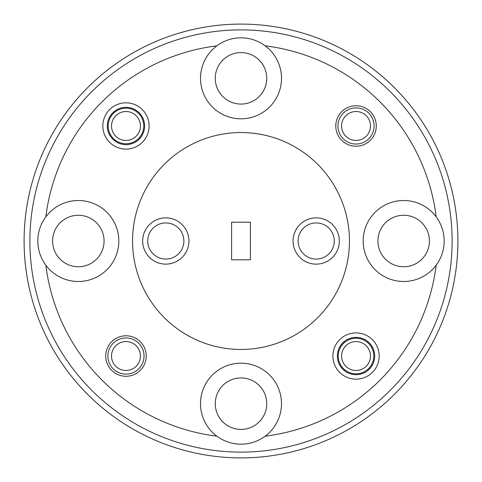 <?xml version="1.0" encoding="UTF-8"?>
<svg xmlns="http://www.w3.org/2000/svg" width="482" height="482" viewBox="0 0 482 482"><rect width="100%" height="100%" fill="white"/><g stroke="black" fill="none" stroke-linecap="round" stroke-linejoin="round"><path stroke-width="0.72" d="M113.403 348.878A14.46 14.46 0 0 0 118.825 368.597A14.46 14.46 0 0 0 138.539 363.175A14.46 14.46 0 0 0 133.122 343.461A14.46 14.46 0 0 0 113.403 348.878M141.684 364.964A18.075 18.075 0 0 1 117.036 371.743A18.075 18.075 0 0 1 110.258 347.094A18.075 18.075 0 0 1 134.906 340.316A18.075 18.075 0 0 1 141.684 364.964M343.461 118.825A14.46 14.46 0 0 0 348.878 138.539A14.46 14.46 0 0 0 368.597 133.122A14.46 14.46 0 0 0 363.175 113.403A14.46 14.46 0 0 0 343.461 118.825M371.743 134.906A18.075 18.075 0 0 1 347.094 141.684A18.075 18.075 0 0 1 340.316 117.036A18.075 18.075 0 0 1 364.964 110.258A18.075 18.075 0 0 1 371.743 134.906M140.413 126.688A14.46 14.46 0 0 0 126.688 111.529A14.46 14.46 0 0 0 111.529 125.254A14.46 14.46 0 0 0 125.254 140.413A14.46 14.46 0 0 0 140.413 126.688M370.471 356.746A14.46 14.46 0 0 0 356.746 341.587A14.46 14.46 0 0 0 341.587 355.312A14.46 14.46 0 0 0 355.312 370.471A14.46 14.46 0 0 0 370.471 356.746M332.893 356.029A23.136 23.136 0 0 0 356.029 379.165A23.136 23.136 0 0 0 379.165 356.029A23.136 23.136 0 0 0 356.029 332.893A23.136 23.136 0 0 0 332.893 356.029M337.376 356.029A18.653 18.653 0 0 0 356.029 374.683A18.653 18.653 0 0 0 374.683 356.029A18.653 18.653 0 0 0 356.029 337.376A18.653 18.653 0 0 0 337.376 356.029M373.815 356.029A17.786 17.786 0 0 1 356.029 373.815A17.786 17.786 0 0 1 338.243 356.029A17.786 17.786 0 0 1 356.029 338.243A17.786 17.786 0 0 1 373.815 356.029M105.727 356.029A20.244 20.244 0 0 0 125.971 376.273A20.244 20.244 0 0 0 146.215 356.029A20.244 20.244 0 0 0 125.971 335.785A20.244 20.244 0 0 0 105.727 356.029M241 429.414A25.739 25.739 0 0 1 215.261 403.675A25.739 25.739 0 0 1 241 377.936A25.739 25.739 0 0 1 266.739 403.675A25.739 25.739 0 0 1 241 429.414M215.261 403.675A25.739 25.739 0 0 0 241 429.414A25.739 25.739 0 0 0 266.739 403.675A25.739 25.739 0 0 0 241 377.936A25.739 25.739 0 0 0 215.261 403.675M265.16 436.168A40.488 40.488 0 0 0 241 363.187A40.488 40.488 0 0 0 216.84 436.168A40.488 40.488 0 0 0 265.16 436.168A196.656 196.656 0 0 0 436.168 265.16A40.488 40.488 0 0 0 436.168 216.84A196.656 196.656 0 0 0 265.16 45.832A40.488 40.488 0 0 0 216.84 45.832A196.656 196.656 0 0 0 45.832 216.84A40.488 40.488 0 0 0 91.05 279.44A40.488 40.488 0 0 0 91.05 202.561A40.488 40.488 0 0 0 45.832 216.84M142.672 241A23.136 23.136 0 0 0 165.808 264.136A23.136 23.136 0 0 0 188.944 241A23.136 23.136 0 0 0 165.808 217.864A23.136 23.136 0 0 0 142.672 241M147.733 241A18.075 18.075 0 0 0 165.808 259.075A18.075 18.075 0 0 0 183.883 241A18.075 18.075 0 0 0 165.808 222.925A18.075 18.075 0 0 0 147.733 241M293.056 241A23.136 23.136 0 0 0 316.192 264.136A23.136 23.136 0 0 0 339.328 241A23.136 23.136 0 0 0 316.192 217.864A23.136 23.136 0 0 0 293.056 241M298.117 241A18.075 18.075 0 0 0 316.192 259.075A18.075 18.075 0 0 0 334.267 241A18.075 18.075 0 0 0 316.192 222.925A18.075 18.075 0 0 0 298.117 241M241 452.116A211.116 211.116 0 0 0 452.116 241A211.116 211.116 0 0 0 241 29.884A211.116 211.116 0 0 0 29.884 241A211.116 211.116 0 0 0 241 452.116M241 24.1A216.9 216.9 0 0 1 457.9 241A216.9 216.9 0 0 1 241 457.9A216.9 216.9 0 0 1 24.1 241A216.9 216.9 0 0 1 241 24.1M102.835 125.971A23.136 23.136 0 0 0 125.971 149.107A23.136 23.136 0 0 0 149.107 125.971A23.136 23.136 0 0 0 125.971 102.835A23.136 23.136 0 0 0 102.835 125.971M107.317 125.971A18.653 18.653 0 0 0 125.971 144.624A18.653 18.653 0 0 0 144.624 125.971A18.653 18.653 0 0 0 125.971 107.317A18.653 18.653 0 0 0 107.317 125.971M143.757 125.971A17.786 17.786 0 0 1 125.971 143.757A17.786 17.786 0 0 1 108.185 125.971A17.786 17.786 0 0 1 125.971 108.185A17.786 17.786 0 0 1 143.757 125.971M335.785 125.971A20.244 20.244 0 0 0 356.029 146.215A20.244 20.244 0 0 0 376.273 125.971A20.244 20.244 0 0 0 356.029 105.727A20.244 20.244 0 0 0 335.785 125.971M78.325 266.739A25.739 25.739 0 0 1 52.586 241A25.739 25.739 0 0 1 78.325 215.261A25.739 25.739 0 0 1 104.064 241A25.739 25.739 0 0 1 78.325 266.739M403.675 266.739A25.739 25.739 0 0 1 377.936 241A25.739 25.739 0 0 1 403.675 215.261A25.739 25.739 0 0 1 429.414 241A25.739 25.739 0 0 1 403.675 266.739M241 104.064A25.739 25.739 0 0 1 215.261 78.325A25.739 25.739 0 0 1 241 52.586A25.739 25.739 0 0 1 266.739 78.325A25.739 25.739 0 0 1 241 104.064M52.586 241A25.739 25.739 0 0 0 78.325 266.739A25.739 25.739 0 0 0 104.064 241A25.739 25.739 0 0 0 78.325 215.261A25.739 25.739 0 0 0 52.586 241M215.261 78.325A25.739 25.739 0 0 0 241 104.064A25.739 25.739 0 0 0 266.739 78.325A25.739 25.739 0 0 0 241 52.586A25.739 25.739 0 0 0 215.261 78.325M377.936 241A25.739 25.739 0 0 0 403.675 266.739A25.739 25.739 0 0 0 429.414 241A25.739 25.739 0 0 0 403.675 215.261A25.739 25.739 0 0 0 377.936 241M436.168 216.84A40.488 40.488 0 0 0 363.187 241A40.488 40.488 0 0 0 436.168 265.16M216.84 45.832A40.488 40.488 0 0 0 241 118.813A40.488 40.488 0 0 0 265.16 45.832M349.45 241A108.45 108.45 0 0 0 241 132.55A108.45 108.45 0 0 0 132.55 241A108.45 108.45 0 0 0 241 349.45A108.45 108.45 0 0 0 349.45 241M250.399 259.798L250.399 222.202L231.601 222.202L231.601 259.798L250.399 259.798M45.832 265.16A196.656 196.656 0 0 0 216.84 436.168"/></g></svg>
